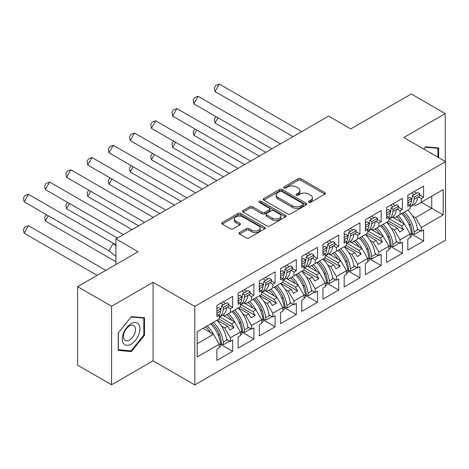 <?xml version="1.0" encoding="UTF-8"?>
<svg xmlns="http://www.w3.org/2000/svg" width="469" height="469" viewBox="0 0 469 469"><rect width="100%" height="100%" fill="white"/><g stroke="black" fill="none" stroke-linecap="round" stroke-linejoin="round"><path stroke-width="0.7" d="M308.79 202.338A1.319 0.762 0 0 0 310.66 202.338L324.841 194.154A1.888 1.09 0 0 0 325.392 193.38A1.888 1.09 0 0 0 324.841 192.612L300.817 178.742A1.888 1.09 0 0 0 298.149 178.742L283.968 186.926A1.319 0.762 0 0 0 283.575 187.465A1.319 0.762 0 0 0 283.968 188.005A1.319 0.762 0 0 0 285.832 188.005L287.667 186.949A6.038 3.488 0 0 1 296.209 186.949L298.214 188.104A6.038 3.488 0 0 1 299.984 190.566A6.038 3.488 0 0 1 298.214 193.035L296.379 194.096A1.319 0.762 0 0 0 295.992 194.635A1.319 0.762 0 0 0 296.379 195.174A1.319 0.762 0 0 0 298.249 195.174L300.084 194.113A6.038 3.488 0 0 1 308.625 194.113L310.625 195.268A6.038 3.488 0 0 1 312.395 197.736A6.038 3.488 0 0 1 310.625 200.204L308.79 201.26A1.319 0.762 0 0 0 308.403 201.799A1.319 0.762 0 0 0 308.79 202.338L308.79 201.26M445.28 161.494L445.28 113.604L411.284 93.976L350.771 128.911L328.605 116.113L115.931 238.903L115.931 264.498M111.581 384.773L153.052 360.825L153.052 282.315L111.581 306.263L111.581 384.773L77.584 365.146L77.584 286.635L138.097 251.701L115.931 238.903M111.581 306.263L77.584 286.635M239.553 232.53A1.888 1.09 0 0 0 238.997 233.298A1.888 1.09 0 0 0 239.553 234.072L246.289 237.959A1.888 1.09 0 0 0 248.963 237.959L264.709 228.866A1.888 1.09 0 0 0 265.266 228.098A1.888 1.09 0 0 0 264.709 227.324L240.685 213.454A1.888 1.09 0 0 0 238.018 213.454L222.265 222.546A1.888 1.09 0 0 0 221.714 223.32A1.888 1.09 0 0 0 222.265 224.088L230.408 228.79A1.888 1.09 0 0 0 233.075 228.79L239.817 224.897A1.888 1.09 0 0 0 240.368 224.129A1.888 1.09 0 0 0 239.817 223.361L235.778 221.028A5.048 2.914 0 0 1 234.301 218.964A5.048 2.914 0 0 1 237.42 216.273A5.048 2.914 0 0 1 242.919 216.907L258.736 226.035A5.048 2.914 0 0 1 260.219 228.098A5.048 2.914 0 0 1 257.1 230.789A5.048 2.914 0 0 1 251.595 230.162L248.963 228.638A1.888 1.09 0 0 0 246.289 228.638L239.553 232.53L239.553 234.072M153.052 282.315L194.799 306.421L445.55 161.653L445.55 240.157L194.799 384.926L194.799 306.421M445.28 113.604L403.803 137.546L445.55 161.653M287.802 213.993A1.888 1.09 0 0 0 290.469 213.993L306.222 204.9A1.888 1.09 0 0 0 306.773 204.132A1.888 1.09 0 0 0 306.222 203.358L282.197 189.488A1.888 1.09 0 0 0 279.524 189.488L263.777 198.58A1.888 1.09 0 0 0 263.226 199.354A1.888 1.09 0 0 0 263.777 200.122L287.802 213.993M259.703 202.626A1.319 0.762 0 0 1 261.04 202.813L261.04 201.242L285.469 215.341A1.888 1.09 0 0 1 286.02 216.115A1.888 1.09 0 0 1 285.469 216.883L269.716 225.976A1.888 1.09 0 0 1 267.049 225.976L243.024 212.105L243.024 210.563A1.888 1.09 0 0 0 242.467 211.337A1.888 1.09 0 0 0 243.024 212.105M243.024 210.563L249.76 206.677A1.888 1.09 0 0 1 252.433 206.677L262.177 212.299A1.888 1.09 0 0 0 264.844 212.299L269.317 209.719A1.888 1.09 0 0 0 269.868 208.945A1.888 1.09 0 0 0 269.317 208.177L259.169 202.321A1.319 0.762 0 0 1 258.782 201.781A1.319 0.762 0 0 1 259.603 201.078A1.319 0.762 0 0 1 261.04 201.242M231.721 311.721L233.961 310.425M219.691 316.868L231.721 323.809L234.711 322.08L222.675 315.133M252.932 299.474L255.177 298.178M240.908 304.621L252.932 311.563L255.922 309.833L243.892 302.886M274.148 287.221L276.388 285.926M262.118 292.375L274.148 299.316L277.138 297.586L265.102 290.639M295.359 274.975L297.604 273.679M283.335 280.122L295.359 287.069L298.348 285.34L286.319 278.393M316.569 262.728L318.814 261.432M304.545 267.875L316.569 274.822L319.565 273.093L307.529 266.146M337.786 250.481L340.031 249.186M325.762 255.628L337.786 262.576L340.775 260.846L328.74 253.899M358.996 238.234L361.241 236.939M346.972 243.382L358.996 250.323L361.992 248.599L349.956 241.652M380.212 225.988L382.452 224.692M368.188 231.135L380.212 238.076L383.202 236.353L371.167 229.405M401.423 213.741L403.668 212.445M389.399 218.888L401.423 225.829L404.413 224.106L392.383 217.159M383.202 236.353L388.912 246.243L378.852 252.052L373.142 242.162L376.132 240.433L365.662 234.389M369.009 258.542L381.162 265.554L381.162 254.409L378.852 255.74L378.852 252.052M381.162 265.554L365.392 274.664L365.392 263.514L367.702 262.183L367.702 258.489L357.636 264.299L351.926 254.409L354.916 252.68L344.445 246.635M347.799 270.789L359.952 277.806L359.952 266.656L357.636 267.992L357.636 264.299M359.952 277.806L344.176 286.911L344.176 275.76L346.485 274.429L346.485 270.736L336.425 276.546L330.715 266.656L333.705 264.926L323.235 258.882M326.588 283.036L338.735 290.053L338.735 278.903L336.425 280.239L336.425 276.546M338.735 290.053L322.965 299.158L322.965 288.007L325.275 286.676L325.275 282.983L315.215 288.793L309.499 278.903L312.495 277.173L302.024 271.129M305.372 295.282L317.525 302.3L317.525 291.149L315.215 292.486L315.215 288.793M317.525 302.3L301.749 311.404L301.749 300.26L304.064 298.923L304.064 295.23L293.999 301.039L288.288 291.149L291.278 289.42L280.808 283.376M284.161 307.529L296.308 314.547L296.308 303.396L293.999 304.733L293.999 301.039M296.308 314.547L280.538 323.651L280.538 312.506L282.848 311.17L282.848 307.482L272.788 313.286L267.072 303.396L270.068 301.673L259.597 295.622M262.945 319.776L275.098 326.793L275.098 315.643L272.788 316.98L272.788 313.286M275.098 326.793L259.322 335.898L259.322 324.753L261.638 323.417L261.638 319.729L251.572 325.539L245.862 315.643L248.851 313.919L238.381 307.869M241.734 332.023L253.887 339.04L253.887 327.89L251.572 329.226L251.572 325.539M253.887 339.04L238.111 348.145L238.111 337L240.421 335.663L240.421 331.976L230.361 337.786L224.651 327.89L227.641 326.166L217.17 320.122M220.518 344.269L232.671 351.287L232.671 340.136L230.361 341.473L230.361 337.786M232.671 351.287L216.895 360.391L216.895 349.247L219.211 347.91L219.211 344.223L197.179 356.938L197.179 331.659L219.211 318.943L219.211 315.25L216.895 316.587L216.895 305.436L232.671 296.332L232.671 307.476L230.361 308.813L230.361 312.506L240.421 306.697L240.421 303.003L238.111 304.34L238.111 293.189L253.887 284.085L253.887 295.23L251.572 296.566L251.572 300.254L261.638 294.444L261.638 290.757L259.322 292.093L259.322 280.943L275.098 271.838L275.098 282.983L272.788 284.32L272.788 288.007L282.848 282.197L282.848 278.51L280.538 279.846L280.538 268.696L296.308 259.592L296.308 270.736L293.999 272.073L293.999 275.76L304.064 269.951L304.064 266.263L301.749 267.6L301.749 256.449L317.525 247.339L317.525 258.489L315.215 259.826L315.215 263.514L325.275 257.704L325.275 254.016L322.965 255.347L322.965 244.202L338.735 235.092L338.735 246.243L336.425 247.579L336.425 251.267L346.485 245.457L346.485 241.769L344.176 243.1L344.176 231.956L359.952 222.845L359.952 233.996L357.636 235.332L357.636 239.02L367.702 233.21L367.702 229.523L365.392 230.854L365.392 219.709L381.162 210.599L381.162 221.749L378.852 223.086L378.852 226.773L388.912 220.963L388.912 217.276L386.603 218.607L386.603 207.462L402.379 198.352L402.379 209.502L400.063 210.833L400.063 214.526L410.129 208.717L410.129 205.023L407.813 206.36L407.813 195.21L423.589 186.105L423.589 197.256L421.279 198.586L421.279 202.28L443.17 189.64L443.17 214.919L421.279 227.559L415.563 217.669L431.75 208.324L431.75 196.235L443.17 189.64M411.436 234.049L423.589 241.06L423.589 229.916L421.279 231.246L421.279 227.559M423.589 241.06L407.813 250.17L407.813 239.02L410.129 237.683L410.129 233.996L400.063 239.806L394.353 229.916L397.343 228.186L386.872 222.142M390.226 246.295L402.379 253.307L402.379 242.162L400.063 243.493L400.063 239.806M402.379 253.307L386.603 262.417L386.603 251.267L388.912 249.936L388.912 246.243M230.361 312.506L224.651 315.801L223.051 314.875M221.538 326.096L224.651 327.89M227.641 326.166L229.886 330.053L233.961 327.696L231.721 323.809M234.711 322.08L240.421 331.976M251.572 300.254L245.862 303.554L244.261 302.628M242.749 313.849L245.862 315.643M248.851 313.919L251.097 317.806L255.177 315.449L252.932 311.563M255.922 309.833L261.638 319.729M272.788 288.007L267.072 291.308L265.472 290.381M263.965 301.602L267.072 303.396M270.068 301.673L272.307 305.554L276.388 303.203L274.148 299.316M277.138 297.586L282.848 307.482M293.999 275.76L288.288 279.061L286.688 278.135M285.175 289.355L288.288 291.149M291.278 289.42L293.524 293.307L297.604 290.956L295.359 287.069M298.348 285.34L304.064 295.23M315.215 263.514L309.499 266.814L307.899 265.888M306.386 277.103L309.499 278.903M312.495 277.173L314.734 281.06L318.814 278.709L316.569 274.822M319.565 273.093L325.275 282.983M336.425 251.267L330.715 254.567L329.115 253.641M327.602 264.856L330.715 266.656M333.705 264.926L335.951 268.813L340.031 266.456L337.786 262.576M340.775 260.846L346.485 270.736M357.636 239.02L351.926 242.315L350.325 241.394M348.813 252.609L351.926 254.409M354.916 252.68L357.161 256.566L361.241 254.21L358.996 250.323M361.992 248.599L367.702 258.489M378.852 226.773L373.142 230.068L371.542 229.148M370.029 240.363L373.142 242.162M376.132 240.433L378.377 244.32L382.452 241.963L380.212 238.076M400.063 214.526L394.353 217.821L392.752 216.901M391.24 228.116L394.353 229.916M397.343 228.186L399.588 232.073L403.668 229.716L401.423 225.829M404.413 224.106L410.129 233.996M443.17 214.919L421.279 202.28L415.563 205.574L413.963 204.654M412.456 215.869L415.563 217.669M153.052 360.825L194.799 384.926M197.179 343.748L213.501 334.327L203.03 328.282M213.501 334.327L219.211 344.223M407.813 202.954L407.924 202.889A21.158 12.212 -120 0 1 407.819 203.693L410.129 205.023M413.934 191.68L416.583 193.21M419.796 195.063L423.589 197.256M411.624 193.017L414.274 194.547M418.325 196.886L421.279 198.586M396.188 216.766L397.577 217.569M408.745 224.012L410.733 225.161M417.474 229.054L421.279 231.246M386.603 215.201L386.708 215.136A21.158 12.212 -120 0 1 386.603 215.939L388.912 217.276M392.723 203.927L395.373 205.457M398.58 207.31L402.379 209.502M390.407 205.264L393.057 206.794M397.114 209.133L400.063 210.833M374.977 229.013L376.367 229.816M387.529 236.259L389.522 237.408M396.258 241.301L400.063 243.493M216.895 313.919L219.211 315.25M223.015 301.907L225.665 303.437M228.878 305.29L232.671 307.476M220.706 303.238L223.355 304.768M227.406 307.107L230.361 308.813M205.27 326.987L206.665 327.79M217.827 334.239L219.814 335.388M226.556 339.275L230.361 341.473M238.111 301.667L240.421 303.003M244.232 289.66L246.882 291.19M250.088 293.043L253.887 295.23M241.916 290.991L244.566 292.521M248.623 294.86L251.572 296.566M226.486 314.74L227.875 315.543M239.038 321.992L241.031 323.141M247.767 327.028L251.572 329.226M259.322 288.681L259.433 288.623A21.158 12.212 -120 0 1 259.328 289.426L261.638 290.757M265.442 277.408L268.092 278.938M271.305 280.796L275.098 282.983M263.132 278.744L265.782 280.274M269.833 282.614L272.788 284.32M247.696 302.493L249.086 303.296M260.254 309.745L262.241 310.894M268.983 314.781L272.788 316.98M280.538 276.434L280.644 276.376A21.158 12.212 -120 0 1 280.538 277.179L282.848 278.51M286.659 265.161L289.309 266.691M292.515 268.549L296.308 270.736M284.343 266.498L286.993 268.028M291.05 270.367L293.999 272.073M268.913 290.247L270.302 291.05M281.464 297.493L283.458 298.642M290.194 302.534L293.999 304.733M301.749 264.188L301.86 264.129A21.158 12.212 -120 0 1 301.755 264.932L304.064 266.263M307.869 252.914L310.519 254.444M313.732 256.297L317.525 258.489M305.559 254.251L308.209 255.781M312.26 258.12L315.215 259.826M290.123 278L291.513 278.803M302.681 285.246L304.668 286.395M311.41 290.288L315.215 292.486M322.965 251.941L323.071 251.876A21.158 12.212 -120 0 1 322.965 252.68L325.275 254.016M329.08 240.667L331.73 242.197M334.942 244.05L338.735 246.243M326.77 242.004L329.42 243.534M333.471 245.873L336.425 247.579M311.334 265.753L312.729 266.556M323.891 272.999L325.879 274.148M332.621 278.041L336.425 280.239M344.176 239.694L344.281 239.63A21.158 12.212 -120 0 1 344.182 240.433L346.485 241.769M350.296 228.421L352.946 229.951M356.153 231.803L359.952 233.996M347.986 229.757L350.636 231.287M354.687 233.626L357.636 235.332M332.55 253.506L333.94 254.309M345.102 260.752L347.095 261.901M353.831 265.794L357.636 267.992M365.392 227.447L365.498 227.383A21.158 12.212 -120 0 1 365.392 228.186L367.702 229.523M371.507 216.174L374.156 217.704M377.369 219.556L381.162 221.749M369.197 217.51L371.847 219.041M375.898 221.38L378.852 223.086M353.761 241.259L355.156 242.063M366.318 248.506L368.306 249.655M375.048 253.547L378.852 255.74M388.707 221.081L403.668 229.716M367.497 233.328L382.452 241.963M346.286 245.574L361.241 254.21M325.07 257.821L340.031 266.456M303.859 270.068L318.814 278.709M282.643 282.315L297.604 290.956M261.432 294.567L276.388 303.203M240.216 306.814L255.177 315.449M219.005 319.061L233.961 327.696M438.615 157.648L438.615 147.958L425.494 146.785L423.689 149.031M144.487 335.265L144.487 317.771L131.367 316.598L118.241 332.92L118.241 350.419L131.367 351.592L144.487 335.265L143.807 334.872M309.317 202.526L310.625 201.77A6.038 3.488 0 0 0 312.395 199.307L312.395 197.736M299.984 190.566L299.984 192.138A6.038 3.488 0 0 1 298.214 194.606L296.906 195.362M324.818 194.166L300.817 180.313A1.888 1.09 0 0 0 298.149 180.313L284.495 188.192M306.198 204.918L282.197 191.059A1.888 1.09 0 0 0 279.524 191.059L263.801 200.14M302.886 204.672A1.319 0.762 0 0 0 303.273 204.132A1.319 0.762 0 0 0 302.886 203.593L281.799 191.416A1.319 0.762 0 0 0 279.929 191.416L277.994 192.536A6.038 3.488 0 0 0 276.223 194.998A6.038 3.488 0 0 0 277.994 197.467L292.41 205.791A6.038 3.488 0 0 0 300.951 205.791L302.886 204.672L302.886 206.243A1.319 0.762 0 0 0 303.273 205.703L303.273 204.132M276.223 194.998L276.223 196.57A6.038 3.488 0 0 0 277.994 199.038L277.994 197.467M302.886 206.243L300.951 207.357A6.038 3.488 0 0 1 292.41 207.357L277.994 199.038M243.048 212.123L249.76 208.248L249.76 206.677M269.868 208.945L269.868 210.517A1.888 1.09 0 0 1 269.317 211.29L264.844 213.87A1.888 1.09 0 0 1 262.177 213.87L252.433 208.248A1.888 1.09 0 0 0 249.76 208.248M261.04 202.813L285.439 216.901M272.284 218.138A5.048 2.914 0 0 0 277.789 218.771A5.048 2.914 0 0 0 280.908 216.074A5.048 2.914 0 0 0 279.424 214.016L273.855 210.798A1.888 1.09 0 0 0 271.188 210.798L266.714 213.377A1.888 1.09 0 0 0 266.163 214.151A1.888 1.09 0 0 0 266.714 214.919L272.284 218.138L272.284 219.709A5.048 2.914 0 0 0 277.789 220.342A5.048 2.914 0 0 0 280.908 217.645L280.908 216.074M266.163 214.151L266.163 215.722A1.888 1.09 0 0 0 266.714 216.49L266.714 214.919M272.284 219.709L266.714 216.49M260.219 228.098L260.219 229.669A5.048 2.914 0 0 1 257.1 232.36A5.048 2.914 0 0 1 251.595 231.727L248.963 230.209A1.888 1.09 0 0 0 246.289 230.209L239.577 234.084M234.301 218.964L234.301 220.536A5.048 2.914 0 0 0 235.778 222.599L235.778 221.028M239.794 224.915L235.778 222.599M264.686 228.884L240.685 215.025A1.888 1.09 0 0 0 238.018 215.025L222.294 224.106M129.977 350.789L131.367 351.592M404.337 212.058A21.158 12.212 -120 0 1 414.109 231.979L414.344 234.453L412.315 233.55L412.087 231.076A18.273 10.547 -120 0 0 402.719 212.996M401.411 222.37A18.273 10.547 -120 0 0 396.528 216.567M218.009 117.789L215.013 122.972L265.876 152.331M216.074 116.67L214.368 119.267L215.013 122.972M407.807 210.053A21.158 12.212 60 0 1 417.58 229.974L418.325 229.546M398.152 215.629A21.158 12.212 60 0 1 404.313 224.041M410.129 234.277L411.389 233.55A21.158 12.212 -120 0 0 401.616 213.63M411.389 233.55L411.624 236.024L410.129 236.886M414.344 234.453L419.919 231.235L419.843 230.42M414.109 199.319A21.158 12.212 60 0 1 410.129 206.911L413.295 205.094A21.158 12.212 -120 0 0 417.58 197.314L414.109 199.319L414.344 197.115L412.315 195.673L412.087 197.883A18.273 10.547 60 0 1 411.389 200.879A21.158 12.212 60 0 1 410.129 205.393M293.072 136.631L215.013 91.566L219.345 84.074L301.725 131.637M219.345 84.074L215.81 85.364L214.368 87.861L215.013 91.566M407.924 202.889L411.389 200.89L411.624 198.68L409.595 197.244L407.813 198.27M411.624 198.68L407.813 200.879M417.58 197.314L419.685 196.101L419.919 193.89L414.344 197.115M419.919 193.89L417.891 192.454L412.315 195.673M432.471 154.096A12.499 7.217 120 0 0 430.278 152.835M423.718 149.042L425.219 147.172L437.935 148.31L437.935 157.256M437.09 147.823L437.935 148.31M138.748 334.62A12.499 7.217 120 0 0 135.512 322.549A12.499 7.217 120 0 0 123.441 333.254A12.499 7.217 120 0 0 126.677 345.325A12.499 7.217 120 0 0 138.748 334.62M134.726 333.477A8.559 4.942 120 0 0 133.765 325.597A8.559 4.942 120 0 0 124.244 332.539A8.559 4.942 120 0 0 125.205 340.418A8.559 4.942 120 0 0 134.726 333.477M118.381 349.751L118.381 332.802L131.091 316.985L143.807 318.123L143.807 335.071L131.091 350.888L118.241 349.675M142.963 317.636L143.807 318.123M383.126 224.305A21.158 12.212 -120 0 1 392.899 244.226L393.128 246.7L391.105 245.797L390.87 243.323A18.273 10.547 -120 0 0 381.502 225.243M380.195 234.617A18.273 10.547 -120 0 0 375.317 228.813M196.792 130.036L193.803 135.219L244.66 164.578M194.858 128.916L193.152 131.513L193.803 135.219M386.591 222.306A21.158 12.212 60 0 1 396.364 242.221L397.114 241.793M376.941 227.875A21.158 12.212 60 0 1 383.097 236.288M388.912 246.524L390.179 245.797A21.158 12.212 -120 0 0 380.406 225.876M390.179 245.797L390.407 248.271L388.912 249.133M393.128 246.7L398.703 243.481L398.627 242.666M361.91 236.552A21.158 12.212 -120 0 1 371.683 256.473L371.917 258.947L369.889 258.044L369.66 255.57A18.273 10.547 -120 0 0 360.292 237.49M358.984 246.864A18.273 10.547 -120 0 0 354.107 241.06M175.582 142.283L172.592 147.465L223.449 176.831M173.647 141.163L171.941 143.76L172.592 147.465M365.38 234.553A21.158 12.212 60 0 1 375.153 254.468L375.898 254.04M355.725 240.122A21.158 12.212 60 0 1 361.886 248.541M367.702 258.771L368.962 258.044A21.158 12.212 -120 0 0 359.195 238.123M368.962 258.044L369.197 260.518L367.702 261.38M371.917 258.947L377.492 255.728L377.416 254.913M340.699 248.799A21.158 12.212 -120 0 1 350.472 268.719L350.701 271.193L348.678 270.291L348.444 267.817A18.273 10.547 -120 0 0 339.075 249.737M337.768 259.111A18.273 10.547 -120 0 0 332.89 253.307M154.371 154.53L151.376 159.712L202.233 189.077M152.431 153.41L150.731 156.007L151.376 159.712M344.17 246.8A21.158 12.212 60 0 1 353.937 266.72L354.687 266.286M334.514 252.369A21.158 12.212 60 0 1 340.67 260.787M346.485 271.018L347.752 270.291A21.158 12.212 -120 0 0 337.979 250.37M347.752 270.291L347.986 272.765L346.485 273.626M350.701 271.193L356.276 267.975L356.2 267.16M319.489 261.045A21.158 12.212 -120 0 1 329.256 280.966L329.49 283.44L327.462 282.537L327.233 280.063A18.273 10.547 -120 0 0 317.865 261.983M316.557 271.358A18.273 10.547 -120 0 0 311.68 265.554M133.155 166.776L130.165 171.959L181.022 201.324M131.22 165.663L129.514 168.254L130.165 171.959M322.953 259.046A21.158 12.212 60 0 1 332.726 278.967L333.471 278.533M313.298 264.622A21.158 12.212 60 0 1 319.459 273.034M325.275 283.264L326.541 282.537A21.158 12.212 -120 0 0 316.768 262.617M326.541 282.537L326.77 285.011L325.275 285.873M329.49 283.44L335.065 280.222L334.989 279.407M298.272 273.292A21.158 12.212 -120 0 1 308.045 293.213L308.28 295.687L306.251 294.784L306.017 292.31A18.273 10.547 -120 0 0 296.654 274.23M295.347 283.604A18.273 10.547 -120 0 0 290.463 277.8M111.944 179.023L108.949 184.206L159.812 213.571M110.01 177.909L108.304 180.501L108.949 184.206M301.743 271.293A21.158 12.212 60 0 1 311.51 291.214L312.26 290.78M292.087 276.868A21.158 12.212 60 0 1 298.243 285.281M304.064 295.517L305.325 294.784A21.158 12.212 -120 0 0 295.552 274.863M305.325 294.784L305.559 297.258L304.064 298.12M308.28 295.687L313.855 292.468L313.779 291.654M392.899 211.566A21.158 12.212 60 0 1 388.912 219.158L392.078 217.34A21.158 12.212 -120 0 0 396.364 209.561L392.899 211.566L393.128 209.362L391.105 207.919L390.87 210.13A18.273 10.547 60 0 1 390.179 213.125A21.158 12.212 60 0 1 388.912 217.639M271.856 148.878L193.803 103.813L198.129 96.321L280.515 143.883M198.129 96.321L194.594 97.611L193.152 100.108L193.803 103.813M386.708 215.136L390.179 213.137L390.407 210.927L388.385 209.491L386.603 210.522M390.407 210.927L386.603 213.125M396.364 209.561L398.474 208.347L398.703 206.143L393.128 209.362M398.703 206.143L396.68 204.701L391.105 207.919M367.702 231.416L370.868 229.587A21.158 12.212 -120 0 0 375.153 221.814L371.683 223.813L371.917 221.608L369.889 220.166L369.66 222.376A18.273 10.547 60 0 1 368.968 225.372A21.158 12.212 60 0 1 367.702 229.886M250.645 161.125L172.592 116.06L176.919 108.568L259.298 156.13M176.919 108.568L173.383 109.857L171.941 112.355L172.592 116.06M371.683 223.813A21.158 12.212 60 0 1 367.702 231.405M365.498 227.383L368.962 225.384L369.197 223.18L367.168 221.737L365.392 222.769M369.197 223.18L365.392 225.372M375.153 221.814L377.258 220.594L377.492 218.39L371.917 221.608M377.492 218.39L375.464 216.948L369.889 220.166M346.485 243.663L349.657 241.834A21.158 12.212 -120 0 0 353.937 234.06L350.472 236.059L350.701 233.855L348.678 232.419L348.444 234.623A18.273 10.547 60 0 1 347.752 237.619M229.435 173.372L151.376 128.307L155.702 120.814L238.088 168.377M155.702 120.814L152.173 122.104L150.731 124.602L151.376 128.307M344.176 235.016L345.958 233.984L347.986 235.426L347.752 237.631A21.158 12.212 60 0 1 346.485 242.133M350.472 236.059A21.158 12.212 60 0 1 346.485 243.651M347.986 235.426L344.176 237.625M353.937 234.06L356.047 232.841L356.276 230.637L350.701 233.855M356.276 230.637L354.253 229.194L348.678 232.419M329.256 248.306A21.158 12.212 60 0 1 325.275 255.898L328.441 254.081A21.158 12.212 -120 0 0 332.726 246.307L329.256 248.306L329.49 246.102L327.462 244.666L327.233 246.87A18.273 10.547 60 0 1 326.541 249.866M208.218 185.618L130.165 140.553L134.492 133.061L216.871 180.624M134.492 133.061L130.957 134.351L129.514 136.848L130.165 140.553M322.965 247.263L324.741 246.231L326.77 247.673L326.541 249.877A21.158 12.212 60 0 1 325.275 254.38M326.77 247.673L322.965 249.871M332.726 246.307L334.831 245.088L335.065 242.883L329.49 246.102M335.065 242.883L333.037 241.447L327.462 244.666M308.045 260.553A21.158 12.212 60 0 1 304.064 268.145L307.23 266.328A21.158 12.212 -120 0 0 311.51 258.554L308.045 260.553L308.28 258.349L306.251 256.912L306.017 259.117A18.273 10.547 60 0 1 305.325 262.112A21.158 12.212 60 0 1 304.064 266.627M187.008 197.865L108.949 152.8L113.275 145.308L195.661 192.87M113.275 145.308L109.746 146.598L108.304 149.095L108.949 152.8M301.86 264.129L305.325 262.124L305.559 259.92L303.531 258.483L301.749 259.509M305.559 259.92L301.749 262.118M311.51 258.554L313.62 257.334L313.855 255.13L308.28 258.349M313.855 255.13L311.826 253.694L306.251 256.912M277.062 285.539A21.158 12.212 -120 0 1 286.835 305.46L287.063 307.934L285.035 307.031L284.806 304.557A18.273 10.547 -120 0 0 275.438 286.477M274.131 295.851A18.273 10.547 -120 0 0 269.253 290.047M90.728 191.27L87.738 196.452L138.595 225.818M88.793 190.156L87.087 192.747L87.738 196.452M280.526 283.54A21.158 12.212 60 0 1 290.299 303.461L291.05 303.027M270.871 289.115A21.158 12.212 60 0 1 277.032 297.528M282.848 307.764L284.114 307.031A21.158 12.212 -120 0 0 274.342 287.11M284.114 307.031L284.343 309.505L282.848 310.367M287.063 307.934L292.638 304.715L292.562 303.9M286.835 272.8A21.158 12.212 60 0 1 282.848 280.392L286.014 278.574A21.158 12.212 -120 0 0 290.299 270.801L286.835 272.8L287.063 270.595L285.035 269.159L284.806 271.363A18.273 10.547 60 0 1 284.114 274.359A21.158 12.212 60 0 1 282.848 278.879M165.792 210.112L87.738 165.047L92.065 157.555L174.445 205.117M92.065 157.555L88.53 158.844L87.087 161.342L87.738 165.047M280.644 276.376L284.114 274.371L284.343 272.167L282.32 270.73L280.538 271.756M284.343 272.167L280.538 274.365M290.299 270.801L292.41 269.581L292.638 267.377L287.063 270.595M292.638 267.377L290.61 265.941L285.035 269.159M255.845 297.786A21.158 12.212 -120 0 1 265.618 317.706L265.853 320.18L263.824 319.278L263.59 316.804A18.273 10.547 -120 0 0 254.227 298.724M252.92 308.098A18.273 10.547 -120 0 0 248.037 302.294M69.518 203.517L66.522 208.699L117.385 238.064M67.583 202.403L65.877 204.994L66.522 208.699M259.316 295.787A21.158 12.212 60 0 1 269.089 315.707L269.833 315.274M249.66 301.362A21.158 12.212 60 0 1 255.822 309.774M261.638 320.01L262.898 319.278A21.158 12.212 -120 0 0 253.125 299.357M262.898 319.278L263.132 321.752L261.638 322.619M265.853 320.18L271.428 316.962L271.352 316.147M265.618 285.046A21.158 12.212 60 0 1 261.638 292.644L264.803 290.821A21.158 12.212 -120 0 0 269.089 283.047L265.618 285.046L265.853 282.842L263.824 281.406L263.59 283.61A18.273 10.547 60 0 1 262.898 286.606A21.158 12.212 60 0 1 261.638 291.126M144.581 222.365L66.522 177.3L70.854 169.801L153.234 217.364M70.854 169.801L67.319 171.091L65.877 173.594L66.522 177.3M259.433 288.623L262.898 286.618L263.132 284.413L261.104 282.977L259.322 284.003M263.132 284.413L259.322 286.612M269.089 283.047L271.193 281.828L271.428 279.624L265.853 282.842M271.428 279.624L269.399 278.187L263.824 281.406M234.635 310.038A21.158 12.212 -120 0 1 244.408 329.953L244.636 332.427L242.614 331.53L242.379 329.056A18.273 10.547 -120 0 0 233.011 310.97M231.704 320.345A18.273 10.547 -120 0 0 226.826 314.547M48.301 215.763L45.311 220.946L115.931 261.72M46.367 214.65L44.661 217.241L45.311 220.946M238.1 308.033A21.158 12.212 60 0 1 247.872 327.954L248.623 327.52M228.45 313.609A21.158 12.212 60 0 1 234.606 322.021M240.421 332.257L241.687 331.524A21.158 12.212 -120 0 0 231.915 311.604M241.687 331.524L241.916 333.998L240.421 334.866M244.636 332.427L250.212 329.209L250.135 328.4M240.421 304.897L243.587 303.068A21.158 12.212 -120 0 0 247.872 295.294L244.408 297.293L244.636 295.089L242.614 293.653L242.379 295.857A18.273 10.547 60 0 1 241.687 298.853M123.365 234.611L45.311 189.546L49.638 182.048L132.024 229.611M49.638 182.048L46.103 183.344L44.661 185.841L45.311 189.546M238.111 301.673A21.158 12.212 -120 0 0 238.217 300.869L238.111 300.928M238.111 296.25L239.894 295.224L241.916 296.66L241.687 298.864A21.158 12.212 60 0 1 240.421 303.373M244.408 297.293A21.158 12.212 60 0 1 240.421 304.891M241.916 296.66L238.111 298.859M247.872 295.294L249.983 294.075L250.212 291.87L244.636 295.089M250.212 291.87L248.189 290.434L242.614 293.653M213.418 322.285A21.158 12.212 -120 0 1 223.191 342.206L223.426 344.68L221.397 343.777L221.169 341.303A18.273 10.547 -120 0 0 211.8 323.217M210.493 332.591A18.273 10.547 -120 0 0 205.615 326.793M105.777 270.361L28.427 225.7L24.101 233.193L97.124 275.356M28.427 225.7L24.892 226.99L23.45 229.488L24.101 233.193M216.889 320.28A21.158 12.212 60 0 1 226.662 340.201L227.406 339.767M207.234 325.855A21.158 12.212 60 0 1 213.395 334.268M219.211 344.504L220.471 343.771A21.158 12.212 -120 0 0 210.704 323.85M220.471 343.771L220.706 346.245L219.211 347.113M223.426 344.68L229.001 341.455L228.925 340.646M223.191 309.546A21.158 12.212 60 0 1 219.211 317.138L222.376 315.32A21.158 12.212 -120 0 0 226.662 307.541L223.191 309.546L223.426 307.336L221.397 305.899L221.169 308.104A18.273 10.547 60 0 1 220.477 311.099M115.931 244.812L113.281 243.288L115.931 245.932M108.955 250.78L24.101 201.793L28.427 194.295L113.281 243.288L108.955 250.78L115.931 256.32M28.427 194.295L24.892 195.591L23.45 198.088L24.101 201.793M216.901 313.919A21.158 12.212 -120 0 0 217.006 313.116L216.895 313.181M216.895 308.496L218.677 307.471L220.706 308.907L220.471 311.111A21.158 12.212 60 0 1 219.211 315.619M220.706 308.907L216.895 311.105M226.662 307.541L228.766 306.327L229.001 304.117L223.426 307.336M229.001 304.117L226.973 302.681L221.397 305.899M310.625 201.77L310.625 200.204M296.379 195.174L296.379 194.096M298.214 194.606L298.214 193.035M283.968 188.005L283.968 186.926M298.149 180.313L298.149 178.742M300.817 180.313L300.817 178.742M324.841 194.154L324.841 192.612M263.777 200.122L263.777 198.58M279.524 191.059L279.524 189.488M282.197 191.059L282.197 189.488M306.222 204.9L306.222 203.358M292.41 207.357L292.41 205.791M300.951 207.357L300.951 205.791M252.433 208.248L252.433 206.677M262.177 213.87L262.177 212.299M264.844 213.87L264.844 212.299M269.317 211.29L269.317 209.719M285.469 216.883L285.469 215.341M246.289 230.209L246.289 228.638M248.963 230.209L248.963 228.638M251.595 231.727L251.595 230.162M239.817 224.897L239.817 223.361M222.265 224.088L222.265 222.546M238.018 215.025L238.018 213.454M240.685 215.025L240.685 213.454M264.709 228.866L264.709 227.324M414.109 231.979L417.58 229.974M392.899 244.226L396.364 242.221M371.683 256.473L375.153 254.468M350.472 268.719L353.937 266.72M329.256 280.966L332.726 278.967M308.045 293.213L311.51 291.214M347.752 237.631L344.281 239.63M326.541 249.877L323.071 251.876M286.835 305.46L290.299 303.461M265.618 317.706L269.089 315.707M244.408 329.953L247.872 327.954M241.687 298.864L238.217 300.869M223.191 342.206L226.662 340.201M220.471 311.111L217.006 313.116"/></g></svg>
